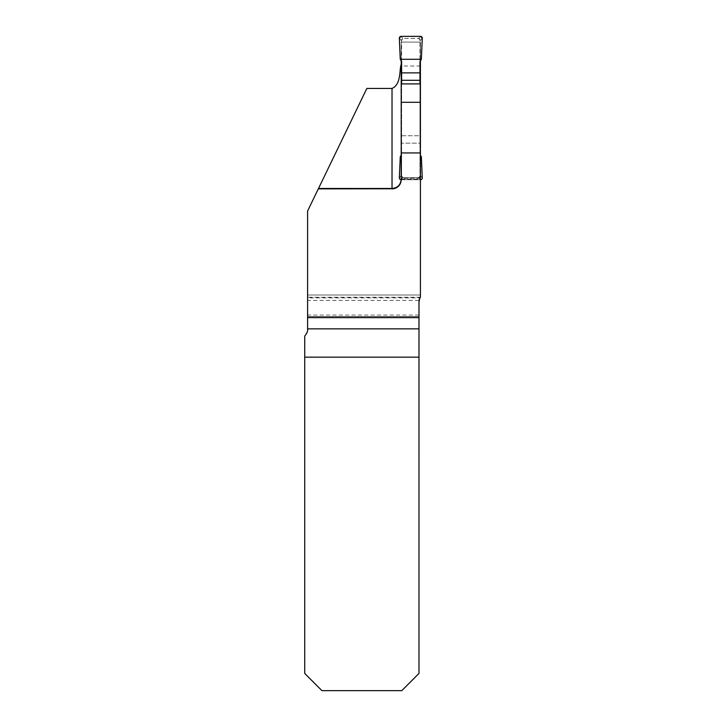 <?xml version="1.0" encoding="UTF-8"?>
<svg xmlns="http://www.w3.org/2000/svg" width="727" height="727" viewBox="0 0 727 727"><rect width="100%" height="100%" fill="white"/><g stroke="black" fill="none" stroke-linecap="round" stroke-linejoin="round"><path stroke-width="0.55" stroke-dasharray="3.63 2.73" d="M420.415 135.749L420.415 297.116L420.415 135.749L401.204 135.749L401.204 83.896L401.204 179.287L401.204 177.697L420.415 177.697L401.204 177.697M401.204 135.749L401.204 143.174L420.415 143.174M401.204 60.914L401.204 42.084L420.415 42.084L420.415 294.998L307.594 294.998L307.594 317.935L418.979 317.935L307.594 317.935L307.594 329.404A9.178 9.178 0 0 1 304.731 336.065L304.731 673.447L321.925 690.65L401.777 690.65L418.979 673.447L419.125 300.387L307.594 300.387L307.594 211.039L318.308 188.875L392.026 188.875A9.178 9.178 0 0 0 401.204 179.705L401.204 143.174M420.415 60.914L420.415 42.084L401.204 42.084L401.204 177.361M420.415 297.116L420.415 294.998L307.594 294.998L307.594 211.039L307.594 297.352L420.261 297.352A9.178 9.178 0 0 1 420.415 297.116A9.178 9.178 0 0 0 419.125 300.387M418.979 302.041L418.979 316.745L418.979 302.041A9.178 9.178 0 0 1 419.979 297.87L307.594 297.87M419.815 298.206L420.261 297.352M420.415 178.406L401.204 178.406M401.204 179.087L420.415 179.087M401.204 179.705L420.415 179.705L401.204 179.705A9.178 9.178 0 0 1 392.026 188.875M318.353 188.784L366.844 88.449M307.594 300.387L307.594 297.352M420.415 66.021L400.686 66.021M420.551 179.705L418.816 177.606L403.349 177.697L418.261 177.697A1.718 1.718 0 0 0 419.979 175.97L419.979 40.076A1.718 1.718 0 0 0 418.261 38.358L403.349 38.358A1.718 1.718 0 0 0 401.631 40.076L401.631 175.97A1.718 1.718 0 0 0 403.349 177.697L401.631 175.97L401.631 157.168L400.259 156.768M419.979 83.896L419.979 143.174L401.631 143.174L401.631 157.168M401.631 143.174L401.631 83.896M401.631 61.659L401.631 40.076L403.349 38.358L418.816 38.449L419.979 40.076L419.979 58.887L421.351 59.287M419.979 61.659L419.979 58.887M419.979 143.174L419.979 175.97L418.816 177.606M401.059 36.35L402.794 38.449M399.341 38.149L401.631 40.912M401.631 58.887L400.259 59.287M401.059 179.705L402.794 177.606M399.341 177.906L401.631 175.143M420.551 36.35L418.816 38.449M422.269 38.149L419.979 40.912M422.269 177.906L419.979 175.143M419.979 157.168L421.351 156.768M401.631 135.749L419.979 135.749M401.204 155.142L401.631 154.397M420.415 155.142L419.979 154.397M418.979 315.073L307.594 315.073M420.324 297.252L307.594 297.252M418.979 316.745L307.594 316.745"/><path stroke-width="1.09" d="M307.594 316.945L418.979 316.945L418.979 673.447L401.777 690.65L321.925 690.65L304.731 673.447L304.731 336.065C306.976 333.239 307.939 331.012 307.594 329.404L307.594 211.039L318.308 188.875L392.026 188.784C397.605 188.238 400.659 185.176 401.204 179.605M420.415 60.914L420.415 297.116A9.178 9.178 0 0 0 418.979 302.041L418.979 316.945M420.415 152.943L401.204 152.943L401.204 179.705A9.178 9.178 0 0 1 392.026 188.875M420.415 83.896L401.204 83.896L401.204 102.289L420.415 102.289M401.204 152.943L401.204 102.289M401.204 64.421L400.686 66.021C399.55 73.536 400.195 84.914 392.026 88.449L366.844 88.449L318.499 188.484L392.026 188.484L392.026 88.449M401.204 179.287C400.677 184.858 397.614 187.929 392.026 188.484M401.204 60.914L401.204 83.896M304.731 357.166L418.979 357.166M418.979 302.041L419.815 298.206M419.979 297.87L420.415 297.116M392.026 188.784L318.499 188.484M401.631 83.896L401.631 61.659L400.259 59.287L399.341 38.149A1.718 1.718 0 0 1 401.059 36.35L420.551 36.35A1.718 1.718 0 0 1 422.269 38.149L421.351 59.287L419.979 61.659L419.979 83.896M401.204 179.705L401.059 179.705A1.718 1.718 0 0 1 399.341 177.906L400.259 156.768L401.204 155.142M420.415 179.705L420.551 179.705A1.718 1.718 0 0 0 422.269 177.906L421.351 156.768L420.415 155.142M419.979 80.306L401.631 80.306M419.979 72.873L401.631 72.873M421.351 59.287L422.269 38.149L420.551 36.35L401.059 36.35L399.341 38.149L400.259 59.287L421.351 59.287L400.259 59.287M418.979 328.858L307.594 328.858"/></g></svg>
